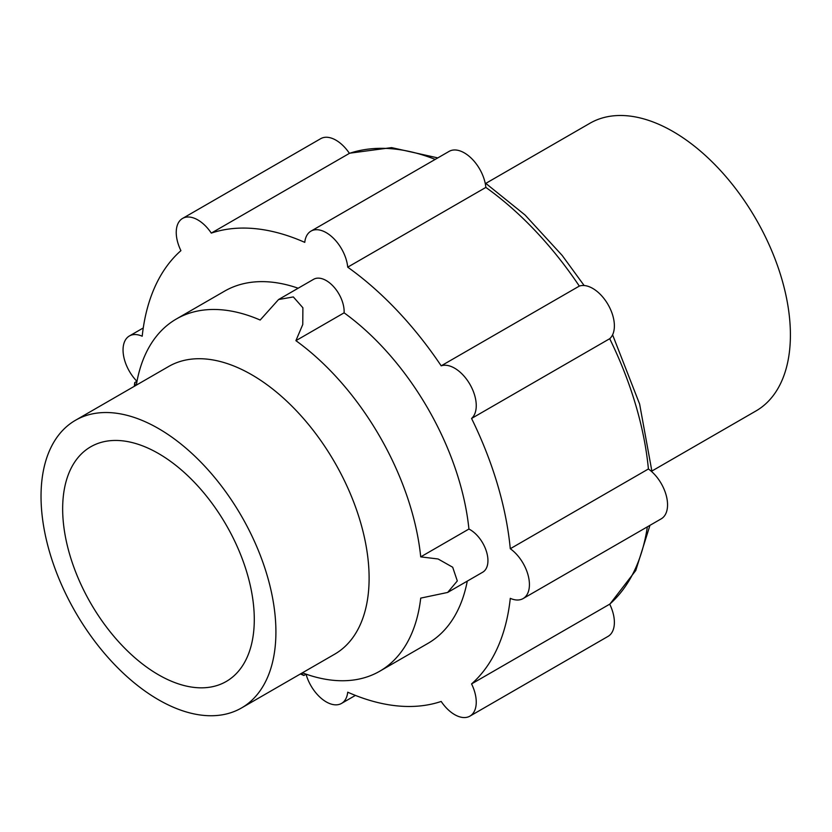 <?xml version="1.0" encoding="UTF-8"?>
<svg xmlns="http://www.w3.org/2000/svg" width="832" height="832" viewBox="0 0 832 832"><rect width="100%" height="100%" fill="white"/><g stroke="black" fill="none" stroke-linecap="round" stroke-linejoin="round"><path stroke-width="1.25" d="M306.051 674.201A30.576 17.659 -120 0 0 341.536 703.414A30.576 17.659 -120 0 0 347.724 692.193A262.038 151.289 -120 0 0 441.189 701.449A30.576 17.659 -120 0 0 469.914 716.134L608.046 636.386A30.576 17.659 -120 0 0 609.7 604.167L471.567 683.914A262.038 151.289 -120 0 0 510.286 598.343A30.576 17.659 -120 0 0 523.089 598.582L661.222 518.835A30.576 17.659 -120 0 0 666.349 495.924A30.576 17.659 -120 0 0 648.409 468.978A262.038 151.289 -120 0 0 609.7 338.707A30.576 17.659 -120 0 0 608.046 304.574A30.576 17.659 -120 0 0 579.322 286.083L441.189 365.83A262.038 151.289 -120 0 0 347.724 267.166A30.576 17.659 -120 0 0 333.351 238.16A30.576 17.659 -120 0 0 310.95 231.14A30.576 17.659 -120 0 0 304.762 242.362A262.038 151.289 -120 0 0 211.297 233.106A30.576 17.659 -120 0 0 182.562 218.431A30.576 17.659 -120 0 0 180.918 250.64A262.038 151.289 -120 0 0 142.199 336.222A30.576 17.659 -120 0 0 129.386 335.972A30.576 17.659 -120 0 0 136.937 381.306M579.322 286.083A262.038 151.289 -120 0 0 485.846 187.418A30.576 17.659 -120 0 0 471.484 158.402A30.576 17.659 -120 0 0 449.082 151.393L310.95 231.14M485.846 187.418L347.724 267.166M609.7 338.707L471.567 418.454A30.576 17.659 -120 0 0 469.914 384.322A30.576 17.659 -120 0 0 441.189 365.83M302.401 672.818A203.362 117.416 -120 0 0 379.725 671.226A203.362 117.416 -120 0 0 420.722 598.114L447.658 592.446L457.309 580.934L452.691 567.237L438.09 558.979L420.722 556.868A203.362 117.416 -120 0 0 295.901 340.662L344.105 312.832A25.303 14.612 -120 0 0 333.601 286.645A25.303 14.612 -120 0 0 313.591 279.313L278.554 299.541L293.332 296.93L302.89 307.757L302.765 324.511L295.901 340.662M136.313 385.154A203.362 117.416 -120 0 1 176.363 318.989A203.362 117.416 -120 0 1 260.177 320.039L278.554 299.541M241.509 707.97L334.714 654.16A166.078 95.888 -120 0 0 357.167 511.649A166.078 95.888 -120 0 0 237.089 367.349A166.078 95.888 -120 0 0 168.636 366.496L75.431 420.306A166.078 95.888 -120 0 0 49.972 553.394A166.078 95.888 -120 0 0 158.475 699.743A166.078 95.888 -120 0 0 241.509 707.97A166.078 95.888 -120 0 0 241.519 516.194A166.078 95.888 -120 0 0 75.431 420.306M134.326 386.308L134.753 382.564L135.221 385.788M301.309 673.452L303.857 675.47L300.404 673.972M379.725 671.226L427.918 643.396A203.362 117.416 -120 0 0 467.272 581.121M158.475 674.773A135.502 78.229 -120 0 0 226.221 681.491A135.502 78.229 -120 0 0 226.221 525.023A135.502 78.229 -120 0 0 90.719 446.794A135.502 78.229 -120 0 0 69.95 555.37A135.502 78.229 -120 0 0 158.475 674.773M651.945 471.006L756.007 410.935A166.078 95.888 -120 0 0 756.007 219.159A166.078 95.888 -120 0 0 589.919 123.271L485.867 183.342M420.722 556.868L468.926 529.038A203.362 117.416 -120 0 0 344.105 312.832M447.658 592.446L482.695 572.218A25.303 14.612 -120 0 0 486.356 551.221A25.303 14.612 -120 0 0 468.926 529.038M469.914 716.134A30.576 17.659 -120 0 0 471.567 683.914M435.209 159.401A262.038 151.289 -120 0 0 349.419 153.358A30.576 17.659 -120 0 0 320.694 138.684L182.562 218.431M349.419 153.358L211.297 233.106M648.409 468.978L510.286 548.725A262.038 151.289 -120 0 0 471.567 418.454M523.089 598.582A30.576 17.659 -120 0 0 528.226 575.682A30.576 17.659 -120 0 0 510.286 548.725M298.168 288.215A203.362 117.416 -120 0 0 224.557 291.158L176.363 318.989M609.7 604.167A262.038 151.289 -120 0 0 647.348 526.843M306.114 674.17L303.857 675.47M137.01 381.264L134.753 382.564M341.536 703.414L355.399 695.406M129.386 335.972L143.26 327.964M349.346 153.244L391.591 147.618L437.819 157.903M485.118 182.832L525.075 215.03L562.151 255.403L584.147 285.532M612.591 334.797L639.621 404.061L652.018 471.9M649.958 525.346L635.752 570.523L609.752 604.282"/></g></svg>
